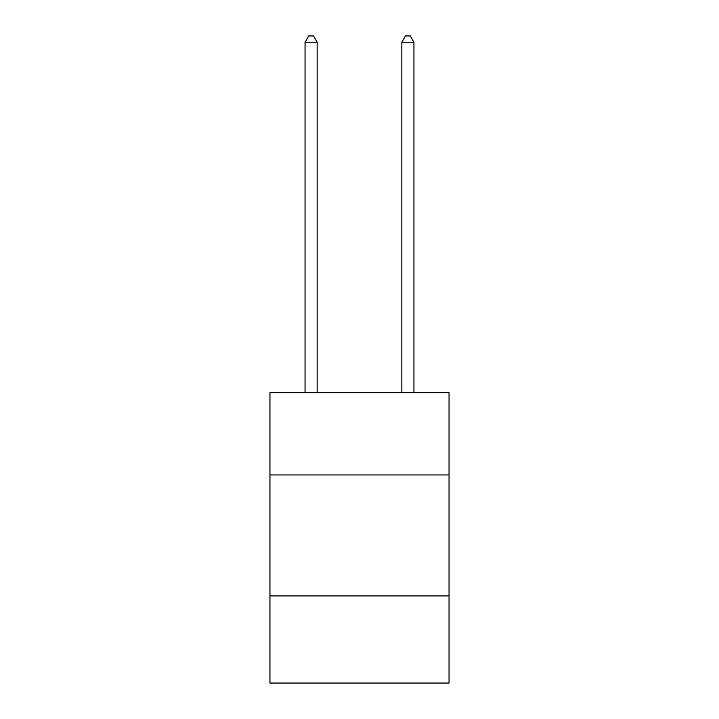 <?xml version="1.0" encoding="UTF-8"?>
<svg xmlns="http://www.w3.org/2000/svg" width="719" height="719" viewBox="0 0 719 719"><rect width="100%" height="100%" fill="white"/><g stroke="black" fill="none" stroke-linecap="round" stroke-linejoin="round"><path stroke-width="1.08" d="M449.042 474.935L449.042 392.655L269.958 392.655L269.958 474.935L449.042 474.935L449.042 683.05L269.958 683.05L269.958 474.935M449.042 595.934L269.958 595.934M317.151 392.655L317.151 42.241L305.054 42.241L305.054 392.655M305.054 42.241L308.685 35.95L313.52 35.95L317.151 42.241M413.946 392.655L413.946 42.241L401.849 42.241L401.849 392.655M401.849 42.241L405.48 35.95L410.315 35.95L413.946 42.241"/></g></svg>

